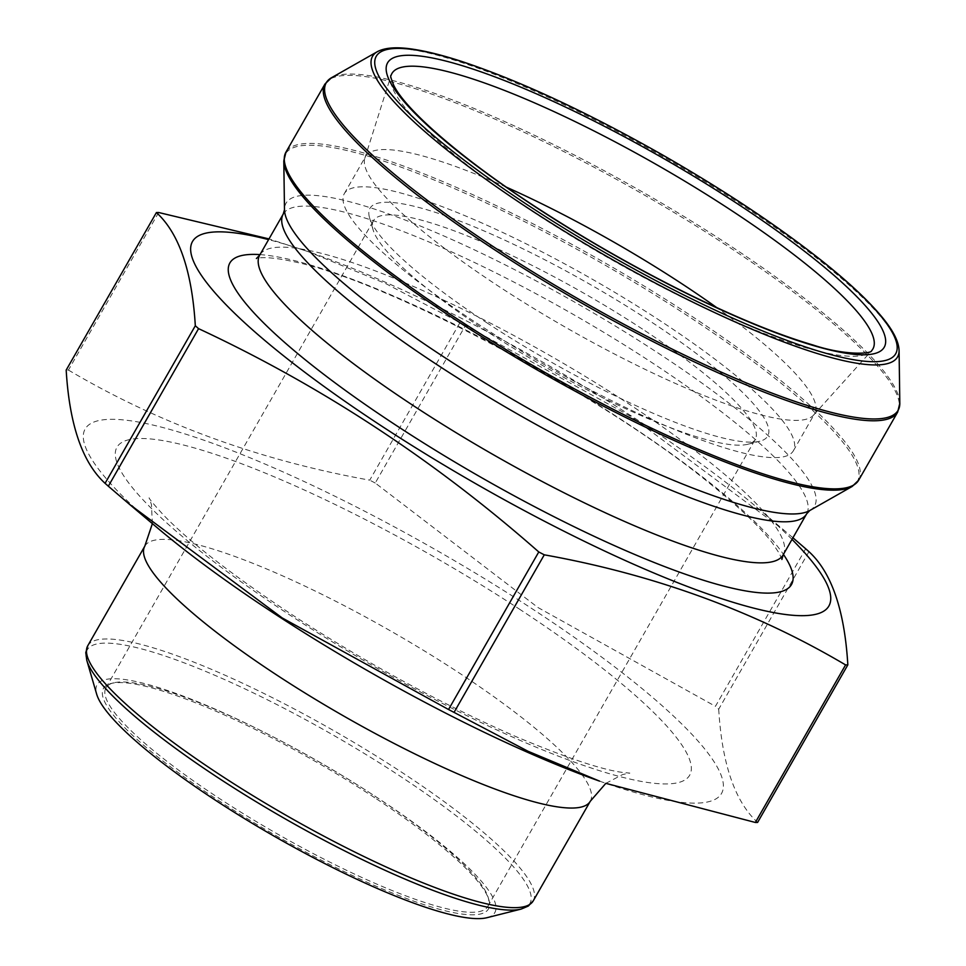 <?xml version="1.0" encoding="UTF-8"?>
<svg xmlns="http://www.w3.org/2000/svg" width="966" height="966" viewBox="0 0 966 966"><rect width="100%" height="100%" fill="white"/><g stroke="black" fill="none" stroke-linecap="round" stroke-linejoin="round"><path stroke-width="0.72" stroke-dasharray="4.83 3.62" d="M599.608 781.144A366.682 69.383 29.8 0 0 533.522 609.667A366.682 69.383 29.8 0 0 148.052 423.953A366.682 69.383 29.8 0 0 157.446 527.907M792.929 537.796L784.73 530.841L631.257 416.672L465.479 325.457L375.243 483.024L537.977 607.529L715.444 706.327L805.68 548.773M808.94 551.658L718.704 709.213A432.164 81.784 29.8 0 0 715.444 706.327M718.704 709.213C721.964 763.901 734.933 801.635 757.598 822.44M158.666 212.508L68.429 370.075A432.164 81.784 29.8 0 0 66.183 370.099M68.429 370.075C159.161 423.7 259.6 460.396 369.736 480.162L459.973 322.596L386.014 283.726L308.178 251.643L268.995 238.916M375.243 483.024A432.164 81.784 29.8 0 0 369.736 480.162M465.479 325.457A432.164 81.784 29.8 0 0 459.973 322.596M792.011 539.39A366.682 69.383 29.8 0 0 756.571 507.065A366.682 69.383 29.8 0 0 640.893 422.202A366.682 69.383 29.8 0 0 314.409 253.841A366.682 69.383 29.8 0 0 268.584 239.628M506.546 187.235A258.743 48.964 29.8 0 0 365.643 156.383A258.743 48.964 29.8 0 0 364.834 158.231A258.743 48.964 29.8 0 0 565.835 327.462A258.743 48.964 29.8 0 0 813.505 415.187A258.743 48.964 29.8 0 0 814.7 413.557A258.743 48.964 29.8 0 0 716.784 307.635M660.72 321.11A258.743 48.964 29.8 0 0 344.319 193.623A258.743 48.964 29.8 0 0 544.51 364.701A258.743 48.964 29.8 0 0 793.364 450.796A258.743 48.964 29.8 0 0 660.72 321.11M487.468 323.187A229.171 43.361 -150.2 0 1 369.543 217.7A229.171 43.361 -150.2 0 1 590.395 284.584A229.171 43.361 -150.2 0 1 759.831 441.22A229.171 43.361 -150.2 0 1 487.468 323.187M642.487 329.092A220.006 41.635 29.8 0 0 373.456 220.683A220.006 41.635 29.8 0 0 373.045 229.703A220.006 41.635 29.8 0 0 486.248 330.952A220.006 41.635 29.8 0 0 747.72 444.275A220.006 41.635 29.8 0 0 755.279 439.361A220.006 41.635 29.8 0 0 642.487 329.092M374.977 796.189A220.006 41.635 -150.2 0 1 488.18 897.45A220.006 41.635 -150.2 0 1 487.77 906.47A220.006 41.635 -150.2 0 1 276.167 833.247A220.006 41.635 -150.2 0 1 105.946 687.792A220.006 41.635 -150.2 0 1 113.505 682.877A220.006 41.635 -150.2 0 1 374.977 796.189M374.736 797.747A221.842 41.973 29.8 0 0 111.09 683.481A221.842 41.973 29.8 0 0 275.105 835.119A221.842 41.973 29.8 0 0 488.881 899.853A221.842 41.973 29.8 0 0 374.736 797.747M486.949 917.7A229.171 43.361 29.8 0 0 377.344 797.711A229.171 43.361 29.8 0 0 96.672 694.18M259.999 254.613A323.598 61.232 -150.2 0 1 541.117 370.618A323.598 61.232 -150.2 0 1 783.426 554.387M783.136 554.895A301.597 57.066 29.8 0 0 628.516 403.728A301.597 57.066 29.8 0 0 259.709 255.121M283.231 214.066A301.597 57.066 -150.2 0 1 652.026 362.673A301.597 57.066 -150.2 0 1 806.658 513.827M809.75 510.543A304.544 57.622 29.8 0 0 658.45 353.278A304.544 57.622 29.8 0 0 284.487 209.731M283.799 160.984A329.515 62.355 -150.2 0 1 688.432 316.305A329.515 62.355 -150.2 0 1 852.145 486.478M858.689 480.15A330.01 62.452 29.8 0 0 603.352 261.955A330.01 62.452 29.8 0 0 285.948 152.145M324.938 84.054A330.01 62.452 -150.2 0 1 642.342 193.876A330.01 62.452 -150.2 0 1 897.68 412.071M377.356 51.681A302.491 57.236 -150.2 0 1 742.456 205.323A302.491 57.236 -150.2 0 1 899.08 350.477M899.817 403.233A329.515 62.355 29.8 0 0 729.209 245.098A329.515 62.355 29.8 0 0 331.483 77.739M364.834 158.231L391.049 75.481A277.133 52.442 29.8 0 0 533.993 212.411A277.133 52.442 29.8 0 0 871.622 350.706L813.505 415.187M86.783 660.309A255.06 48.264 -150.2 0 1 399.163 775.541A255.06 48.264 -150.2 0 1 521.157 909.078M533.232 900.88A256.678 48.566 29.8 0 0 401.639 772.22A256.678 48.566 29.8 0 0 87.761 645.759M144.803 546.152A256.678 48.566 -150.2 0 1 458.681 672.626A256.678 48.566 -150.2 0 1 590.274 801.273M520.505 609.824A330.01 62.452 29.8 0 0 116.85 462.34A330.01 62.452 29.8 0 0 572.621 761.51A330.01 62.452 29.8 0 0 520.505 609.824M314.409 253.841L308.178 251.643M756.571 507.065L784.73 530.829M793.364 450.796L814.7 413.557M344.319 193.623L365.643 156.383M487.77 906.47L755.279 439.361M105.946 687.792L373.456 220.683M605.863 783.354L622.659 774.527L629.832 773.102L623.601 772.558C602.41 769.974 565.955 757.755 514.25 735.899C442.694 704.431 370.328 665.163 297.178 618.095C235.088 577.306 190.483 542.916 163.387 514.914C153.968 504.602 149.199 498.891 149.078 497.78L151.445 504.53L152.374 523.632M781.88 559.471L779.49 553.699L772.715 543.484C760.604 527.484 739.352 507.271 708.972 482.843C599.632 393.379 383.514 279.222 292.444 261.448C264.503 255.302 255.459 258.49 256.401 258.526M113.505 682.877L111.09 683.481M488.18 897.45L488.881 899.853M747.72 444.275L759.831 441.22M373.045 229.703L369.543 217.7"/><path stroke-width="1.45" d="M129.287 504.143L108.337 486.212L198.573 328.645C321.316 385.929 434.712 460.359 538.774 551.96L448.538 709.515L282.193 617.938L129.287 504.143L157.446 527.907A366.682 69.383 29.8 0 0 599.608 781.144L528.004 751.258L454.044 712.389L544.281 554.822C654.417 574.577 754.844 611.273 845.588 664.91A432.164 81.784 29.8 0 0 847.834 664.874C844.574 610.198 831.605 572.464 808.94 551.658A432.164 81.784 29.8 0 0 805.68 548.773L792.929 537.796M845.588 664.91L755.352 822.464A432.164 81.784 29.8 0 0 757.598 822.44L847.834 664.874M755.352 822.464L605.839 783.341L590.274 801.273A256.678 48.566 -150.2 0 1 343.401 715.854A256.678 48.566 -150.2 0 1 144.803 546.152L87.761 645.759A256.678 48.566 29.8 0 0 219.354 774.406A256.678 48.566 29.8 0 0 533.232 900.88L590.274 801.273M448.538 709.515A432.164 81.784 29.8 0 0 454.044 712.389M105.077 483.326C82.412 462.521 69.443 424.774 66.183 370.099L156.42 212.544C179.084 233.337 192.041 271.084 195.313 325.759L105.077 483.326A432.164 81.784 29.8 0 0 108.337 486.212M538.774 551.96A432.164 81.784 29.8 0 0 544.281 554.822M195.313 325.759A432.164 81.784 29.8 0 0 198.573 328.645M268.995 238.916L158.666 212.508A432.164 81.784 29.8 0 0 156.42 212.544M268.584 239.628A366.682 69.383 29.8 0 0 253.128 330.372A366.682 69.383 29.8 0 0 682.407 584.563A366.682 69.383 29.8 0 0 792.011 539.39M716.784 307.635A258.743 48.964 29.8 0 0 682.044 283.871A258.743 48.964 29.8 0 0 506.546 187.235M86.783 660.309L96.672 694.18A229.171 43.361 29.8 0 0 274.416 836.327A229.171 43.361 29.8 0 0 486.949 917.7L521.157 909.078A255.06 48.264 -150.2 0 1 218.026 777.715A255.06 48.264 -150.2 0 1 86.783 660.309L85.781 652.63L87.761 645.759M783.426 554.387A323.598 61.232 -150.2 0 1 694.24 577.257A323.598 61.232 -150.2 0 1 395.782 425.125A323.598 61.232 -150.2 0 1 259.999 254.613M256.401 258.526L259.709 255.121A301.597 57.066 29.8 0 0 414.329 406.288A301.597 57.066 29.8 0 0 783.136 554.895L806.658 513.827A301.597 57.066 -150.2 0 1 516.581 413.472A301.597 57.066 -150.2 0 1 283.231 214.066L284.487 209.731A304.544 57.622 29.8 0 0 521.664 404.585A304.544 57.622 29.8 0 0 809.75 510.543L852.145 486.478A329.515 62.355 -150.2 0 1 454.418 319.106A329.515 62.355 -150.2 0 1 283.799 160.984L285.948 152.145A330.01 62.452 29.8 0 0 455.131 317.548A330.01 62.452 29.8 0 0 858.689 480.15L897.68 412.071A330.01 62.452 -150.2 0 1 494.133 249.47A330.01 62.452 -150.2 0 1 324.938 84.054L331.483 77.739A329.515 62.355 29.8 0 0 495.196 247.9A329.515 62.355 29.8 0 0 899.817 403.233L899.08 350.477A302.491 57.236 -150.2 0 1 527.641 207.895A302.491 57.236 -150.2 0 1 377.356 51.681L331.483 77.739M534.355 206.265A286.105 54.132 -150.2 0 1 489.182 74.756A286.105 54.132 -150.2 0 1 884.301 334.115A286.105 54.132 -150.2 0 1 534.355 206.265M529.658 206.313A299.315 56.644 29.8 0 0 895.772 340.08A299.315 56.644 29.8 0 0 482.396 68.743A299.315 56.644 29.8 0 0 529.658 206.313M730.803 210.057A277.133 52.442 29.8 0 0 391.049 75.481C390.083 75.251 390.989 78.536 393.754 85.334C405.261 109.327 461.06 158.376 534.91 206.41C583.319 238.071 633.442 266.797 685.268 292.565C735.078 317.138 777.642 334.61 812.961 344.983C845.492 355.85 871.803 353.822 871.622 350.706A277.133 52.442 29.8 0 0 730.803 210.057M259.709 255.121L283.231 214.066M284.487 209.731L283.799 160.984M285.948 152.145L324.938 84.054M533.232 900.88L528.293 906.06L521.157 909.078M152.374 523.632L144.803 546.152M783.136 554.895L781.88 559.471M806.658 513.827L809.75 510.543M377.356 51.681C385.422 47.358 398.125 46.658 415.477 49.604C428.349 51.693 443.491 55.557 460.903 61.184C518.947 80.395 586.096 111.609 662.374 154.838C724.476 190.459 777.751 225.863 822.199 261.061C848.341 281.915 868.096 300.354 881.463 316.389C892.862 329.937 898.73 341.3 899.08 350.477M858.689 480.15L852.145 486.478M897.68 412.071L899.817 403.233"/></g></svg>
